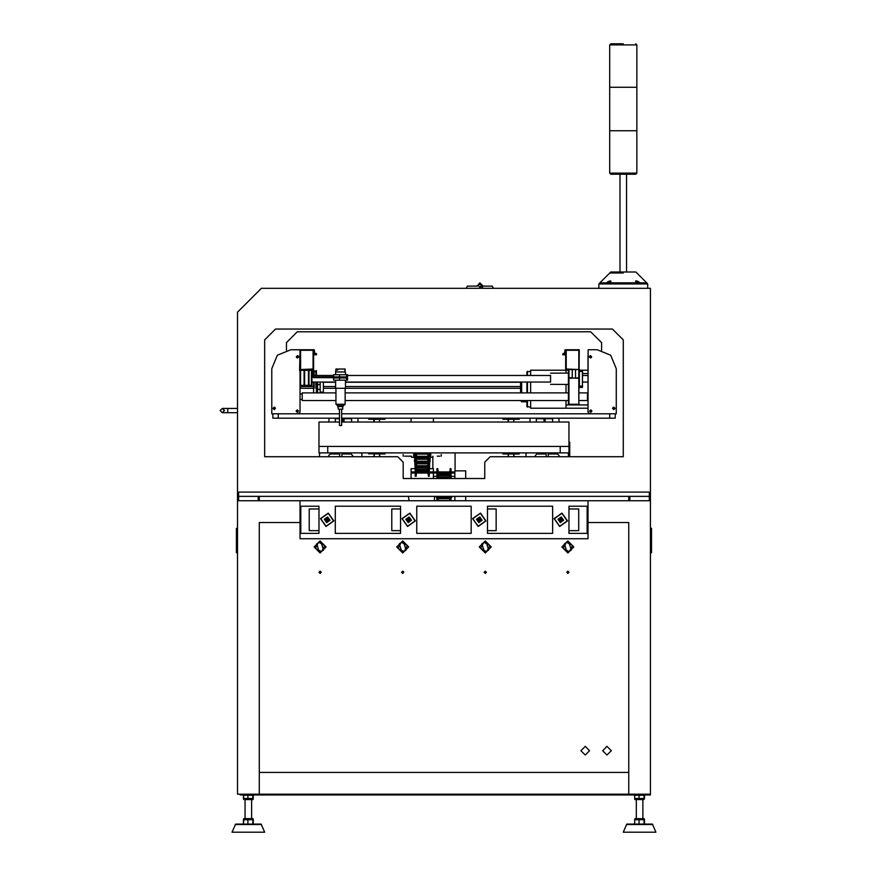 <?xml version="1.0" encoding="UTF-8"?>
<svg xmlns="http://www.w3.org/2000/svg" width="876" height="876" viewBox="0 0 876 876"><rect width="100%" height="100%" fill="white"/><g stroke="black" fill="none" stroke-linecap="round" stroke-linejoin="round"><path stroke-width="1.31" d="M626.866 824.053L652.302 824.053M652.751 824.502L626.417 824.502M655.817 832.2L623.351 832.2M642.842 818.611L642.831 799.602L635.231 799.602L636.326 799.602L636.337 818.611M635.253 818.611L644.309 818.688L644.517 824.053L644.517 819.706M634.892 794.225L634.651 795.255L644.024 795.255L644.309 794.236L644.517 798.518L643.926 799.602L644.024 798.518L634.651 798.518L634.859 799.536M235.655 824.053L261.092 824.053M261.541 824.502L235.206 824.502M264.607 832.2L232.14 832.2M245.116 818.611L245.116 799.602L252.715 799.602L251.62 799.602L251.62 818.611M243.681 818.677L253.087 818.677L253.295 824.053L253.295 819.706M328.785 455.662L328.785 456.746L328.85 455.202L330.416 454.031L339.658 454.031L339.658 456.746M454.841 478.482L454.841 470.894L465.714 470.894L465.714 478.482M465.714 496.407L465.714 500.754M454.841 496.407L454.841 500.754M416.538 472.69L416.538 455.224L416.538 456.297L427.948 456.297L427.948 455.224L427.948 472.69L416.538 472.471L427.948 472.471L416.538 472.471L416.045 476.303L415.191 476.194L415.191 452.947L415.18 470.872L414.359 452.947M416.045 476.303L416.045 452.947M416.538 455.224L416.538 452.947M427.948 455.224L427.948 452.947M430.116 452.947L429.306 470.872L429.295 452.947L429.295 476.194L428.441 476.303L428.441 452.947M414.359 460.754L414.359 461.367M430.116 461.367L430.116 458.378M432.974 457.294L432.974 456.199L432.974 457.294L430.773 457.294L430.773 452.947L430.773 457.02L430.116 457.02M441.263 454.567L441.263 456.199L441.263 454.567M413.713 457.02L413.713 452.947L413.713 457.294L414.359 457.02M403.223 454.567L403.223 456.199L403.223 454.567M407.296 456.199L411.512 456.199L411.512 457.294L411.512 456.199L404.581 456.199M579.299 392.897L587.457 392.897L587.457 400.507L579.299 400.507M335.935 392.897L302.198 392.897L302.198 400.507L335.935 400.507M530.67 371.282L526.87 371.829L527.418 371.282L527.418 375.519M565.995 373.066L565.995 370.198L530.67 370.198L530.67 375.519M530.67 382.035L530.67 392.897M530.67 400.507L530.67 408.227L565.995 408.227L565.995 400.507M308.987 370.351L308.987 385.298L300.019 385.298M578.762 368.993L578.762 350.247L566.268 350.247L566.268 368.993L579.299 369.541L565.721 369.541L565.721 349.71L579.299 349.71L578.762 404.854L568.436 404.318L568.436 370.077L568.984 369.541L568.984 377.687L575.499 378.235L578.762 377.687L578.762 369.541M550.511 382.166L550.511 375.377M550.61 375.377L550.61 382.166M315.886 382.035L315.886 388.298M315.886 375.519L315.886 370.625L315.886 375.519M313.608 382.035L313.608 392.897L313.608 388.298L300.567 388.298L300.567 370.351M314.145 382.035L314.145 388.298M314.145 375.519L314.145 370.625L314.145 375.519M316.433 382.035L316.433 392.897L316.433 392.087L317.517 392.087L317.517 389.371L319.773 389.327L318.284 389.371M317.517 382.035L317.517 392.087M320.233 382.035L320.233 392.087L320.233 389.371L319.466 389.371M323.386 382.035L323.386 392.087L323.386 388.298L335.935 388.298L335.935 404.318L344.826 404.318M316.433 375.519L316.433 370.625L316.433 375.519M313.608 375.519L313.608 370.625L313.608 375.519M302.253 369.541L302.253 370.351L311.757 370.351L312.305 376.33L313.663 377.687L340.556 377.687L340.556 376.877L347.509 376.877L347.509 374.698L333.603 374.698L333.603 376.877L339.581 376.877L339.581 374.698M340.556 377.687L345.582 377.687M302.253 370.351L299.537 370.351L300.019 349.71L314.287 349.71L314.692 353.4L316.05 353.948L316.05 353.346L316.597 354.813L313.608 354.813M338.552 409.201L342.56 409.201M336.285 404.318L337.621 405.687L335.935 404.318M521.713 388.298L335.935 388.287M339.549 425.506L341.563 425.506M344.826 370.077L345.177 371.982L335.661 371.982L335.979 368.993L337.742 368.993L337.742 370.077L335.935 370.077M345.177 370.077L345.133 368.993L337.742 368.993M336.789 368.993L336.789 370.077L337.742 370.077M438.274 478.482L438.274 472.317L449.684 472.536L450.176 468.704L451.03 468.813L451.041 478.482M451.041 500.754L451.03 496.407L451.03 500.754L451.041 497.229L451.852 496.615L451.852 497.229M450.176 496.407L450.176 500.754M449.684 496.407L449.684 500.754M438.274 496.407L438.274 500.754M437.781 496.407L437.781 500.754M436.916 500.754L436.916 496.407L436.916 500.754L436.916 497.229L436.095 497.229L436.095 496.407M438.274 472.317L437.781 468.704L436.916 468.813L436.916 478.482M437.781 468.704L437.781 478.482M449.684 472.317L449.684 478.482M450.176 468.704L450.176 478.482M623.285 174.204L610.78 174.204L623.285 174.204L620.022 174.204L620.022 272.009L623.285 272.009L610.736 272.009L635.834 272.009L626.537 272.009L626.537 174.204L623.285 174.204L635.779 174.204L623.285 174.204M623.285 43.8L610.78 43.8L623.285 43.8M635.779 43.8L636.863 44.884L609.696 44.884L636.863 44.884L636.863 87.272L609.696 87.272L636.808 87.272L636.863 173.119L609.696 173.119L636.863 173.119L635.779 174.204M609.751 87.272L609.751 130.732L636.863 130.732M609.751 130.732L636.808 130.732M508.091 456.746L508.419 454.031L508.419 456.746M513.741 456.746L513.741 454.031L514.07 456.746M373.888 456.746L374.216 454.031L374.216 456.746M379.538 456.746L379.538 454.031L379.866 456.746M508.091 421.52L508.419 419.254L508.419 421.969M513.741 419.462L513.741 421.969M373.888 421.52L374.216 419.254L374.216 421.969M379.538 419.462L379.538 421.969M527.418 382.035L527.418 392.897M527.418 400.507L527.418 407.143L526.87 406.595L530.67 407.143M521.713 382.035L521.713 392.897M521.713 400.507L521.713 401.712L520.618 400.507M338.355 406.53L342.954 406.53L343.261 405.687M337.873 405.687L343.491 405.687L345.177 404.318L343.491 405.687M342.768 406.53L342.735 409.201M237.506 408.391L227.727 408.391L227.727 412.738L237.506 412.738M623.285 272.994L609.652 272.994L623.285 272.994M647.736 288.303L647.736 283.912L598.834 283.912L599.819 282.828L646.74 282.828L635.834 272.009M520.618 382.035L520.618 392.897M318.952 572.269L320.09 573.408L321.229 572.269L320.09 571.13L318.952 572.269M401.536 572.269L402.686 573.408L403.825 572.269L402.686 571.13L401.536 572.269M484.132 572.269L485.271 573.408L486.41 572.269L485.271 571.13L484.132 572.269M314.112 546.942L320.09 552.92L326.069 546.942L320.09 540.963L314.112 546.942M396.708 546.942L402.686 552.92L408.654 546.942L402.686 540.963L396.708 546.942M479.292 546.942L485.271 552.92L491.25 546.942L485.271 540.963L479.292 546.942M566.717 572.269L567.856 573.408L569.006 572.269L567.856 571.13L566.717 572.269M561.888 546.942L567.856 552.92L573.835 546.942L567.856 540.963L561.888 546.942M580.898 750.699L585.245 755.046L589.592 750.699L585.245 746.352L580.898 750.699M602.633 750.699L606.98 755.046L611.328 750.699L606.98 746.352L602.633 750.699M318.7 542.255L324.777 545.551L321.481 551.628L315.404 548.332L318.7 542.255M401.296 542.255L407.373 545.551L404.077 551.628L398 548.332L401.296 542.255M483.88 542.255L489.958 545.551L486.662 551.628L480.585 548.332L483.88 542.255M566.465 542.255L572.554 545.551L569.258 551.628L563.169 548.332L566.465 542.255M298.179 411.107L297.303 411.972L296.438 411.107L297.303 410.231L298.179 411.107M296.57 357.463L297.577 355.897L298.442 356.773L297.227 357.945M589.844 411.107L590.709 411.972L591.585 411.107L590.709 410.231L589.844 411.107M591.453 357.463L590.446 355.897L589.57 356.773L590.796 357.945M275.425 408.238L273.432 408.774L275.064 407.504M612.598 408.238L614.58 408.774L612.959 407.504M590.446 357.988L589.22 356.773L590.446 355.546L591.661 356.773L590.446 357.988M590.709 412.322L589.493 411.107L590.709 409.88L591.935 411.107L590.709 412.322M613.802 409.607L612.587 408.391L613.802 407.165L615.029 408.391L613.802 409.607M589.625 413.822L587.993 412.191L588.157 349.71L597.235 349.71L610.682 355.273L616.255 368.719L616.255 413.822L589.625 413.822L615.193 413.822M297.577 357.988L298.804 356.773L297.577 355.546L296.351 356.773L297.577 357.988M297.303 412.322L298.53 411.107L297.303 409.88L296.088 411.107L297.303 412.322M274.21 409.607L275.436 408.391L274.21 407.165L272.994 408.391L274.21 409.607M300.019 349.863L290.788 349.71L277.342 355.273L271.768 368.719L271.768 413.822L298.387 413.822L272.819 413.822L272.819 418.17L339.472 418.17M466.251 288.303L467.346 286.134L477.179 286.134L479.84 282.871L482.556 285.587L479.84 288.303M478.208 285.587L479.84 287.219L481.471 285.587L479.84 283.955L478.208 285.587M328.303 513.084L333.855 520.924L326.003 526.465L333.855 520.924L328.303 513.084L320.463 518.625L326.003 526.465L320.463 518.625L328.303 513.084M327.646 516.939L324.317 519.282L326.671 522.611L330 520.267L327.646 516.939M327.405 518.296L325.686 519.523L326.901 521.242L328.631 520.026L327.405 518.296M559.895 519.775L560.793 520.673L561.691 519.775L560.793 518.877L559.895 519.775M478.395 519.775L479.292 520.673L480.19 519.775L479.292 518.877L478.395 519.775M326.255 519.775L327.153 520.673L328.051 519.775L327.153 518.877L326.255 519.775M407.767 519.775L408.654 520.673L409.552 519.775L408.654 518.877L407.767 519.775M409.815 513.084L415.355 520.924L407.504 526.465L415.355 520.924L409.815 513.084L401.964 518.625L407.504 526.465L401.964 518.625L409.815 513.084M409.147 516.939L405.818 519.282L408.172 522.611L411.501 520.267L409.147 516.939M408.917 518.296L407.187 519.523L408.402 521.242L410.132 520.026L408.917 518.296M480.442 513.084L485.983 520.924L478.143 526.465L485.983 520.924L480.442 513.084L472.602 518.625L478.143 526.465L472.602 518.625L480.442 513.084M479.785 516.939L476.456 519.282L478.811 522.611L482.128 520.267L479.785 516.939M479.544 518.296L477.825 519.523L479.041 521.242L480.771 520.026L479.544 518.296M561.943 513.084L567.495 520.924L559.644 526.465L567.495 520.924L561.943 513.084L554.103 518.625L559.644 526.465L554.103 518.625L561.943 513.084M561.286 516.939L557.957 519.282L560.312 522.611L563.64 520.267L561.286 516.939M561.045 518.296L559.326 519.523L560.541 521.242L562.272 520.026L561.045 518.296M326.047 526.202L333.581 520.881L328.259 513.347L320.725 518.669L326.047 526.202M407.559 526.202L415.082 520.881L409.76 513.347L402.237 518.669L407.559 526.202L402.237 518.669L409.76 513.347M478.186 526.202L485.72 520.881L480.398 513.347L472.865 518.669L478.186 526.202M559.687 526.202L567.221 520.881L561.899 513.347L554.366 518.669L559.687 526.202M237.506 500.754L237.506 496.407L649.368 496.407L629.8 496.407L629.8 500.754L649.368 500.754L649.368 496.407L650.452 496.407L650.452 500.754L587.96 500.754L587.96 538.795L299.986 538.795L299.986 500.754L237.506 500.754L237.506 794.171L259.241 794.171L259.241 522.49L299.986 522.49L259.241 522.49L259.241 772.435L628.716 772.435L628.716 522.49L628.716 794.171L259.241 794.171L259.241 772.435L628.716 772.435L628.716 794.171L650.452 794.171L650.452 794.981L644.506 794.981M650.452 500.754L650.452 794.171M628.716 522.49L587.96 522.49L628.716 522.49M628.716 500.754L628.716 496.407M238.59 500.754L258.146 500.754L258.146 496.407L238.59 496.407L238.59 500.754M259.241 496.407L259.241 500.754M634.859 818.688L634.651 819.706L644.024 819.706L643.926 818.611M639.097 798.518L639.097 795.255L639.097 798.518M634.651 798.518L634.651 795.255L634.651 798.518M634.651 824.053L634.651 819.706L634.651 824.053M639.097 824.053L639.097 819.706L639.097 824.053M644.024 824.053L644.024 819.706L644.024 824.053M644.024 798.518L644.024 795.255L644.024 798.518M644.517 798.518L644.517 795.255M247.886 798.518L247.886 795.255L252.814 795.255L253.098 794.236L253.098 799.536L252.814 795.255L252.814 798.518L243.44 798.518L243.44 795.255L247.886 795.255L247.886 798.518M244.021 818.611L243.44 824.053L243.44 819.706L252.814 819.706L252.715 818.611M247.886 824.053L247.886 819.706L247.886 824.053M252.814 824.053L252.814 819.706L252.814 824.053M243.681 794.225L243.681 799.536M253.295 798.518L253.295 795.255M237.506 552.778L236.421 552.778L236.421 528.327L237.506 528.327M650.452 552.778L651.536 552.778L651.536 528.327L650.452 528.327M240.221 794.171L240.221 794.981L243.451 794.981M253.295 794.981L634.662 794.981M323.441 550.117L321.404 551.365L319.017 551.431L316.74 543.766L318.776 542.518L321.163 542.452L323.441 550.117L321.163 542.452M316.74 543.766L319.017 551.431M406.037 550.117L404 551.365L401.602 551.431L399.336 543.766L401.372 542.518L403.759 542.452L406.037 550.117L403.759 542.452M399.336 543.766L401.602 551.431M488.622 550.117L486.585 551.365L484.198 551.431L481.92 543.766L483.957 542.518L486.344 542.452L488.622 550.117L486.344 542.452M481.92 543.766L484.198 551.431M571.218 550.117L569.17 551.365L566.783 551.431L564.505 543.766L566.542 542.518L568.94 542.452L571.218 550.117L568.94 542.452M564.505 543.766L566.783 551.431M650.452 492.06L650.452 496.407L649.368 496.407L649.368 492.06L238.59 492.06L238.59 496.407L237.506 496.407L237.506 312.217L261.409 288.303L650.452 288.303L650.452 492.06L237.506 492.06M341.826 456.746L341.826 454.031L351.068 454.031L352.7 455.662L352.7 456.746M535.258 455.662L536.889 454.031L546.131 454.031L546.131 456.746M548.299 456.746L548.299 454.031L557.541 454.031L559.162 455.662L559.162 456.746M415.191 473.051L411.107 473.051L411.107 478.482M429.295 473.051L433.379 473.051L433.379 478.482M416.494 473.051L427.992 473.051M429.306 468.704L433.379 468.704L433.379 471.956L429.295 471.956M415.191 471.956L411.107 471.956L411.107 468.704L415.18 468.704M409.136 500.754L408.391 496.407M434.463 496.407L434.463 500.754M560.257 452.947L327.701 452.947L327.701 446.421L560.257 446.421L560.257 452.947L568.951 452.947L568.951 446.421L319.006 446.421L319.006 421.969L339.472 421.969M327.701 452.947L319.006 452.947L319.006 446.421M344.005 421.969L344.005 418.706L351.605 418.706L351.605 421.969M341.64 418.706L342.91 418.706L342.91 421.969M339.472 418.706L335.311 418.706L335.311 421.969M545.036 421.969L545.036 418.706L552.646 418.706L552.646 421.969M536.342 421.969L536.342 418.706L543.952 418.706L543.952 421.969M526.837 452.947L526.027 453.757L526.027 456.746M568.404 456.746L568.404 453.757L567.593 452.947M558.056 452.947L536.375 452.947M320.364 452.947L319.554 453.757L319.554 456.746M361.93 456.746L361.93 453.757L361.12 452.947M351.583 452.947L329.902 452.947M368.719 453.768L385.024 454.031L385.024 452.947M368.719 452.947L368.719 454.031M502.933 452.947L502.933 454.031L519.227 454.031L519.227 452.947M439.905 456.199L437.19 456.199M432.843 457.294L432.843 468.704M433.379 471.956L436.916 471.956M438.219 471.956L449.727 471.956M451.03 471.956L454.841 471.956M455.115 452.947L455.115 470.894M433.379 473.051L436.916 473.051M451.03 473.051L454.841 473.051M433.379 476.303L436.916 476.303M451.041 476.303L454.841 476.303M568.951 442.117L569.761 442.117L569.761 456.746M568.951 456.746L568.951 452.947M508.091 419.582L508.091 421.969M373.888 419.582L373.888 421.969M341.64 421.969L568.951 421.969L568.951 446.421M278.25 418.17L278.25 413.822L339.472 413.822M341.64 413.822L609.696 413.822L609.696 418.17L615.127 418.17L615.27 413.822M341.64 418.17L609.696 418.17M558.899 418.17L559.162 421.969M538.795 418.17L550.205 418.17M529.827 421.969L530.1 418.17M357.857 418.17L358.131 421.969M341.64 418.443L349.163 418.17M337.753 418.17L339.472 418.443M328.785 421.969L329.058 418.17M368.719 419.254L385.024 419.254L385.024 418.17L368.719 418.17L368.719 419.254M502.933 419.254L519.227 419.254L519.227 418.17L502.933 418.17L502.933 419.254M411.107 418.17L411.107 421.969M433.379 418.17L433.379 421.969M300.019 412.191L300.019 370.351L300.019 412.191L298.387 413.822M587.993 412.191L587.993 355.141M300.019 393.992L302.198 393.992M300.019 399.423L302.198 399.423M345.177 392.897L568.436 392.897M345.177 400.507L568.436 400.507M271.768 378.585L271.768 368.719M526.87 401.712L521.713 401.712M565.995 392.897L565.995 384.476M587.993 408.227L565.995 408.227M587.993 370.198L582.562 370.198M568.436 370.198L565.995 370.198M526.87 371.829L526.87 375.519M526.87 382.035L526.87 392.897M526.87 400.507L526.87 406.595M616.255 378.585L616.255 368.719M304.092 385.298L304.092 370.351M311.976 370.395L311.976 385.298L308.987 385.298M311.429 385.298L311.429 370.351M308.44 385.298L308.44 370.351M304.64 370.351L304.64 385.298M572.236 377.687L572.236 369.541M575.499 369.541L575.499 377.687M572.236 378.235L568.984 378.235L568.984 404.318L578.762 404.318L578.762 378.235L575.499 378.235M579.299 404.318L578.762 404.854M568.984 404.854L568.436 404.318M579.299 370.187L582.562 370.187L582.452 387.466L579.408 387.466L579.408 386.108L582.452 386.108L582.452 371.435L579.408 371.435L579.408 386.108L579.299 377.687M582.562 386.064L582.452 387.466M579.408 370.077L579.299 371.49M582.562 371.49L582.452 370.077M564.571 353.663L563.137 353.389M563.279 353.346L562.731 354.813L565.721 354.813M564.089 353.948L563.279 353.948L564.637 353.4L565.042 349.71L566.268 350.247M316.597 353.948L316.05 353.346M313.06 350.247L313.608 349.71L313.608 369.541L300.019 369.541L313.06 368.993L313.06 350.247L300.567 350.247L300.567 368.993M300.019 349.71L300.567 350.247M313.06 368.993L313.608 369.541M566.268 368.993L565.721 370.198M579.299 349.71L578.762 350.247M579.299 369.541L580.394 370.077M588.157 349.71L594.957 349.71M299.855 349.71L293.066 349.71M319.773 384.608L317.977 384.608L319.773 384.608M317.988 384.509L319.762 384.509M521.713 382.232L345.451 382.232M335.661 382.232L323.386 382.232M313.608 382.232L311.976 382.232M521.713 386.59L345.451 386.59M335.661 386.59L323.386 386.59M313.608 386.59L300.567 386.59M311.757 369.541L313.115 370.898L313.663 376.877L340.556 376.877M346.535 380.129L346.535 377.961L347.509 377.961L347.509 380.129L333.603 380.129L333.603 377.961L339.581 377.961L339.581 380.129M346.535 377.961L339.581 377.961M346.535 376.877L346.535 374.698M264.672 456.746L397.792 456.746L403.223 462.178L403.223 478.482L484.724 478.482L484.724 462.178L490.166 456.746L623.285 456.746L623.285 339.921L612.412 329.058L275.535 329.058L264.672 339.921L264.672 456.746M601.549 350.203L601.549 342.647L590.676 331.774L297.271 331.774L286.408 342.647L286.408 350.214M493.418 288.303L492.334 286.134L482.556 286.134L482.556 288.303M477.124 285.587L477.124 286.134M227.727 408.391L222.285 408.391L220.117 410.559L222.285 412.738L224.464 410.559L222.285 408.391L220.117 410.559L222.285 412.738L224.464 410.559M637.684 282.587L635.505 281.338L637.684 281.338L639.852 282.587L638.122 282.641M636.863 281.021L635.899 280.911M639.852 282.587L637.684 281.338M609.291 281.163L611.054 281.338L609.74 282.4M610.342 280.889L609.707 281.021M608.47 281.535L607.429 282.083M607.134 282.247L608.886 281.338M608.886 282.587L606.707 282.587M319.006 530.637L309.228 530.637L309.228 508.912L319.006 508.912M494.918 506.186L494.097 506.186M311.265 506.186L310.443 506.186M393.85 506.186L393.039 506.186M577.503 506.186L576.693 506.186M416.812 506.186L471.146 506.186L471.146 533.353L416.812 533.353L416.812 506.186M487.45 506.186L552.646 506.186L552.646 533.353L487.45 533.353L487.45 506.186M587.15 533.353L568.951 533.353L568.951 506.186L587.15 506.186L587.15 533.353L587.15 506.186M335.311 506.186L400.507 506.186L400.507 533.353L335.311 533.353L335.311 506.186M300.807 506.186L319.006 506.186L319.006 533.353L300.807 533.353L300.807 506.186L300.807 533.353M299.986 500.754L587.96 500.754M494.097 533.353L494.918 533.353M487.45 508.912L496.134 508.912L496.134 530.637L487.45 530.637M576.693 533.353L577.503 533.353M568.951 508.912L578.729 508.912L578.729 530.637L568.951 530.637M400.507 530.637L391.813 530.637L391.813 508.912L400.507 508.912M309.228 530.637L309.228 508.912M393.039 533.353L393.85 533.353M310.443 533.353L311.265 533.353M391.813 530.637L391.813 508.912M496.134 508.912L496.134 530.637M578.729 508.912L578.729 530.637M427.948 470.686L416.538 470.686M427.948 467.828L416.538 467.828M427.948 463.886L416.538 463.886M427.948 459.199L416.538 459.199M427.948 472.241L416.538 472.241M427.948 471.507L416.538 471.507L427.948 471.529M427.948 469.175L416.538 469.175M427.948 465.671L416.538 465.671M427.948 461.258L416.538 461.258M427.948 454.14L416.538 454.14M427.948 453.867L416.538 453.867M427.948 453.713L416.538 453.713M427.948 453.297L416.538 453.297M427.948 458.882L416.538 458.882M427.948 458.553L416.538 458.553M427.948 458.049L416.538 458.049M427.948 457.053L416.538 457.053M427.948 456.67L416.538 456.67M427.948 456.56L416.538 456.56M427.948 463.546L416.538 463.546M427.948 463.075L416.538 463.075M427.948 462.528L416.538 462.528M427.948 461.619L416.538 461.619M427.948 461.433L416.538 461.433L427.948 461.433M427.948 467.477L416.538 467.477M427.948 466.897L416.538 466.897M427.948 466.36L416.538 466.36M427.948 465.747L416.538 465.747L427.948 465.78M427.948 470.368L416.538 470.368M427.948 469.733L416.538 469.733M427.948 469.24L416.538 469.24M427.948 471.978L416.538 471.978M587.993 404.975L565.995 404.975M587.993 373.461L582.562 373.461M438.274 474.321L449.684 474.321M438.274 477.179L449.684 477.179M438.274 498.28L449.684 498.28M438.274 472.766L449.684 472.766M438.274 473.5L449.684 473.5L438.274 473.478M438.274 475.821L449.684 475.821M438.274 498.619L449.684 498.619M438.274 500.481L449.684 500.481M438.274 500.59L449.684 500.59M438.274 497.305L449.684 497.305M438.274 497.842L449.684 497.842M438.274 477.53L449.684 477.53M438.274 478.099L449.684 478.099M438.274 474.639L449.684 474.639M438.274 475.274L449.684 475.274M438.274 475.767L449.684 475.767L438.274 475.777M438.274 473.018L449.684 473.018M220.117 410.559L222.285 412.738L220.117 410.559M626.811 824.053L623.285 832.2M652.346 824.053L655.883 832.2M235.6 824.053L232.074 832.2M261.136 824.053L264.672 832.2M427.948 472.69L428.441 476.303M427.948 469.229L416.538 469.229M413.713 457.294L411.512 457.294M429.35 461.367L429.35 468.704L429.35 461.367M587.993 375.519L582.562 375.519M550.511 375.519L347.509 375.519M333.603 375.519L313.115 375.519M587.993 382.035L582.562 382.035M550.511 382.035L345.451 382.035M335.661 382.035L311.976 382.035M550.511 373.176L568.436 373.066M550.511 384.367L568.436 384.476M313.608 370.625L315.021 371.49L316.433 370.625M320.233 392.087L323.386 392.087M300.567 386.655L300.019 386.655M347.345 377.687L347.345 376.877M338.388 409.201L337.621 405.687M345.177 388.287L345.177 404.318M345.451 380.129L345.451 388.287M335.661 380.129L335.661 388.287M341.64 409.201L341.64 425.506M339.472 409.201L339.472 425.506M345.451 371.982L345.451 374.698M335.661 371.982L335.661 374.698M438.274 472.536L449.684 472.536L438.274 472.536M438.274 500.612L449.684 500.612M227.727 412.738L222.285 412.738L227.727 412.738M609.696 130.732L609.696 173.119L610.78 174.204M609.696 87.272L609.696 44.884L610.78 43.8M599.819 282.828L610.736 272.009M598.834 288.303L598.834 283.912M646.74 282.828L647.736 283.912"/></g></svg>
